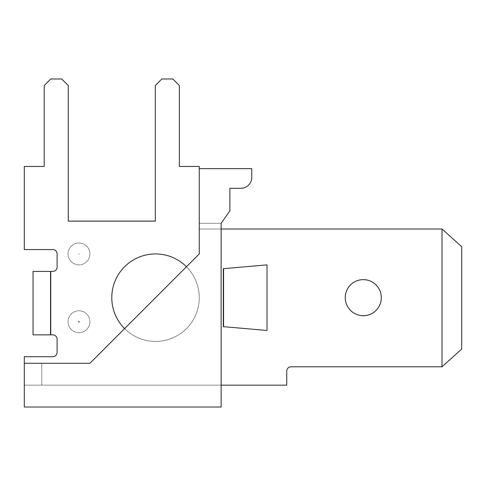 <?xml version="1.0" encoding="UTF-8"?>
<svg xmlns="http://www.w3.org/2000/svg" width="486" height="486" viewBox="0 0 486 486"><rect width="100%" height="100%" fill="white"/><g stroke="black" fill="none" stroke-linecap="round" stroke-linejoin="round"><path stroke-width="0.36" stroke-dasharray="2.43 1.82" d="M199.26 223.317L221.13 223.317L199.26 223.317L221.13 223.317L199.26 223.317L221.13 223.317L199.26 223.317L221.13 223.317L199.26 223.317L221.13 223.317L221.13 385.155L221.13 223.317L221.13 385.155L221.13 223.317L221.13 385.155L221.13 223.317L221.13 385.155L221.13 223.317L221.13 385.155L221.13 223.317L229.878 210.821L229.878 188.325L240.813 188.325A10.935 10.935 0 0 0 251.748 177.39L251.748 168.642L199.26 168.642L199.26 253.935L89.91 363.285L24.3 363.285L89.91 363.285L124.592 328.603L89.91 363.285L41.796 363.285L89.91 363.285L124.592 328.603L89.91 363.285L41.796 363.285L41.796 385.155L41.796 363.285L24.3 363.285L89.91 363.285L41.796 363.285L41.796 385.155L24.3 385.155L41.796 385.155L41.796 363.285L24.3 363.285L89.91 363.285L124.592 328.603A43.74 43.74 0 0 0 199.26 297.675A43.74 43.74 0 0 1 155.52 341.415A43.74 43.74 0 0 1 111.78 297.675A43.74 43.74 0 0 1 155.52 253.935A43.74 43.74 0 0 1 199.26 297.675A43.74 43.74 0 0 1 133.65 335.553A43.74 43.74 0 0 1 133.65 259.797A43.74 43.74 0 0 1 199.26 297.675A43.74 43.74 0 0 1 155.52 341.415A43.74 43.74 0 0 1 111.78 297.675A43.74 43.74 0 0 1 155.52 253.935A43.74 43.74 0 0 1 199.26 297.675A43.74 43.74 0 0 1 133.65 335.553A43.74 43.74 0 0 1 133.65 259.797A43.74 43.74 0 0 1 199.26 297.675A43.74 43.74 0 0 1 155.52 341.415A43.74 43.74 0 0 1 111.78 297.675A43.74 43.74 0 0 1 155.52 253.935A43.74 43.74 0 0 1 199.26 297.675A43.74 43.74 0 0 0 186.448 266.747L89.91 363.285L41.796 363.285L41.796 385.155L24.3 385.155L41.796 385.155L41.796 363.285L24.3 363.285L89.91 363.285L24.3 363.285L41.796 363.285L41.796 385.155L24.3 385.155L41.796 385.155L41.796 363.285L24.3 363.285L24.3 407.025L221.13 407.025L221.13 223.317L199.26 223.317L199.26 253.935L199.26 223.317L199.26 253.935L89.91 363.285L199.26 253.935L199.26 223.317L199.26 253.935L199.26 223.317L199.26 253.935L89.91 363.285L199.26 253.935L199.26 223.317L199.26 253.935L199.26 229.003L221.13 229.003M221.13 385.155L24.3 385.155L41.796 385.155L41.796 363.285L41.796 385.155L24.3 385.155L24.3 363.285L24.3 385.155L24.3 363.285L24.3 385.155L24.3 363.285L24.3 385.155L24.3 363.285L24.3 385.155L24.3 363.285L24.3 385.155L221.13 385.155L24.3 385.155L24.3 363.285M199.26 168.642L199.26 229.003L442.017 229.003L442.017 366.784L291.114 366.784A4.374 4.374 0 0 0 286.74 371.158L286.74 385.155L24.3 385.155L24.3 356.724L52.731 356.724A4.374 4.374 0 0 0 57.105 352.35L57.105 339.228A4.374 4.374 0 0 0 52.731 334.854L33.048 334.854L50.544 334.854L50.544 271.431L50.763 334.854L33.048 334.854L33.048 271.431L52.731 271.431A4.374 4.374 0 0 0 57.105 267.057L57.105 253.935A4.374 4.374 0 0 0 52.731 249.561L24.3 249.561L24.3 166.455L44.202 166.455L44.202 85.536L50.763 78.975L61.698 78.975L68.259 85.536L68.259 221.13L155.301 221.13L155.301 85.536L161.862 78.975L172.797 78.975L179.358 85.536L179.358 166.455L199.26 166.455L199.26 229.003L442.017 229.003L461.7 246.718L461.7 349.07L461.7 246.718L461.7 349.07L442.017 366.784L291.114 366.784L442.017 366.784L442.017 229.003L442.017 366.784L291.114 366.784A4.374 4.374 0 0 0 286.74 371.158L286.74 385.155L24.3 385.155L24.3 356.724L52.731 356.724A4.374 4.374 0 0 0 57.105 352.35L57.105 339.228A4.374 4.374 0 0 0 52.731 334.854L33.048 334.854L33.048 271.431L33.048 334.854L33.048 271.431L52.731 271.431L50.544 271.431L50.544 334.854M89.91 253.935A10.935 10.935 0 0 1 73.508 263.406A10.935 10.935 0 0 1 73.508 244.464A10.935 10.935 0 0 1 89.91 253.935A10.935 10.935 0 0 1 73.508 263.406A10.935 10.935 0 0 1 73.508 244.464A10.935 10.935 0 0 1 89.91 253.935A10.935 10.935 0 0 1 73.508 263.406A10.935 10.935 0 0 1 73.508 244.464A10.935 10.935 0 0 1 89.91 253.935M89.91 321.732A10.935 10.935 0 0 1 73.508 331.203A10.935 10.935 0 0 1 73.508 312.261A10.935 10.935 0 0 1 89.91 321.732A10.935 10.935 0 0 1 73.508 331.203A10.935 10.935 0 0 1 73.508 312.261A10.935 10.935 0 0 1 89.91 321.732A10.935 10.935 0 0 1 73.508 331.203A10.935 10.935 0 0 1 73.508 312.261A10.935 10.935 0 0 1 89.91 321.732M363.285 315.718A18.043 18.043 0 0 1 345.242 297.675A18.043 18.043 0 0 1 363.285 279.632A18.043 18.043 0 0 1 381.328 297.675A18.043 18.043 0 0 1 363.285 315.718A18.043 18.043 0 0 1 345.242 297.675A18.043 18.043 0 0 1 363.285 279.632A18.043 18.043 0 0 1 381.328 297.675A18.043 18.043 0 0 1 354.264 313.3A18.043 18.043 0 0 1 354.264 282.05A18.043 18.043 0 0 1 381.328 297.675A18.043 18.043 0 0 1 363.285 315.718A18.043 18.043 0 0 1 345.242 297.675A18.043 18.043 0 0 1 363.285 279.632A18.043 18.043 0 0 1 381.328 297.675A18.043 18.043 0 0 1 354.264 313.3A18.043 18.043 0 0 1 354.264 282.05A18.043 18.043 0 0 1 381.328 297.675A18.043 18.043 0 0 1 363.285 315.718M267.027 330.48L267.027 264.87L223.317 268.691L223.317 326.659L267.027 330.48L267.027 264.87L223.317 268.691L223.317 326.659L267.027 330.48L267.027 264.87L223.317 268.691L223.317 326.659L267.027 330.48L267.027 264.87L223.317 268.691L223.317 326.659L267.027 330.48L267.027 264.87L223.742 268.691L223.742 326.659L223.317 326.659L267.027 330.48L223.317 326.659L267.027 330.48L223.317 326.659L223.317 268.691L223.742 268.691L223.742 326.659L267.027 330.48L223.317 326.659M50.763 334.854L50.763 271.431L50.763 334.854L50.763 271.431L50.763 334.854L52.731 334.854L50.763 334.854L50.763 271.431L52.731 271.431A4.374 4.374 0 0 0 57.105 267.057L57.105 253.935A4.374 4.374 0 0 0 52.731 249.561L24.3 249.561L52.731 249.561L24.3 249.561L24.3 166.455L44.202 166.455L44.202 85.536L50.763 78.975L61.698 78.975L68.259 85.536L68.259 221.13L155.301 221.13L155.301 85.536L161.862 78.975L172.797 78.975L179.358 85.536L179.358 166.455L199.26 166.455L199.26 229.003L442.017 229.003L461.7 246.718L461.7 349.07L442.017 366.784L442.017 229.003L461.7 246.718L461.7 349.07L442.017 366.784L291.114 366.784A4.374 4.374 0 0 0 286.74 371.158L286.74 385.155L24.3 385.155L24.3 356.724L52.731 356.724A4.374 4.374 0 0 0 57.105 352.35L57.105 339.228A4.374 4.374 0 0 0 52.731 334.854L33.048 334.854L33.048 271.431L52.731 271.431A4.374 4.374 0 0 0 57.105 267.057L57.105 253.935A4.374 4.374 0 0 0 52.731 249.561L24.3 249.561L24.3 166.455L44.202 166.455L44.202 85.536L50.763 78.975L61.698 78.975L68.259 85.536L68.259 221.13L155.301 221.13L155.301 85.536L161.862 78.975L172.797 78.975L179.358 85.536L179.358 166.455L199.26 166.455L199.26 229.003L442.017 229.003L442.017 366.784L461.7 349.07L442.017 366.784M267.027 264.87L223.317 268.691L267.027 264.87L223.554 268.691L223.554 326.659L223.317 268.691L267.027 264.87L223.317 268.691M24.3 385.155L24.3 356.724L24.3 385.155L286.74 385.155L24.3 385.155M286.74 371.158L286.74 385.155L286.74 371.158M199.26 229.003L199.26 166.455L179.358 166.455L179.358 85.536L172.797 78.975L161.862 78.975L155.301 85.536L155.301 221.13L155.301 85.536L161.862 78.975L172.797 78.975L179.358 85.536L179.358 166.455L199.26 166.455L199.26 229.003L442.017 229.003L461.7 246.718L442.017 229.003M68.259 85.536L68.259 221.13L68.259 85.536L61.698 78.975L68.259 85.536M50.763 78.975L61.698 78.975L50.763 78.975L44.202 85.536L50.763 78.975M44.202 166.455L44.202 85.536L44.202 166.455L24.3 166.455L44.202 166.455M24.3 249.561L24.3 166.455L24.3 249.561M223.742 268.691L223.742 326.659M79.467 321.732A0.492 0.492 0 0 1 78.726 322.157A0.492 0.492 0 0 1 78.726 321.307A0.492 0.492 0 0 1 79.467 321.732A0.492 0.492 0 0 1 78.726 322.157A0.492 0.492 0 0 1 78.726 321.307A0.492 0.492 0 0 1 79.467 321.732A0.492 0.492 0 0 1 78.726 322.157A0.492 0.492 0 0 1 78.726 321.307A0.492 0.492 0 0 1 79.467 321.732M79.194 253.935L78.866 254.123L78.866 253.747L79.194 253.935L78.866 254.123L78.866 253.747L79.194 253.935L78.866 254.123L78.866 253.747L79.194 253.935"/><path stroke-width="0.73" d="M124.592 328.603L186.448 266.747A43.74 43.74 0 0 0 124.592 266.747A43.74 43.74 0 0 0 124.592 328.603M221.13 407.025L221.13 223.317L229.878 210.821L229.878 188.325L240.813 188.325A10.935 10.935 0 0 0 251.748 177.39L251.748 168.642L199.26 168.642L199.26 253.935L89.91 363.285L24.3 363.285L24.3 407.025L221.13 407.025M199.26 229.003L199.26 223.317M381.328 297.675A18.043 18.043 0 0 1 354.264 313.3A18.043 18.043 0 0 1 354.264 282.05A18.043 18.043 0 0 1 381.328 297.675M24.3 363.285L24.3 356.724L52.731 356.724A4.374 4.374 0 0 0 57.105 352.35L57.105 339.228A4.374 4.374 0 0 0 52.731 334.854L50.544 334.854L50.544 271.431L33.048 271.431L33.048 334.854L50.544 334.854M442.017 366.784L442.017 229.003L461.7 246.718L461.7 349.07L442.017 366.784L291.114 366.784A4.374 4.374 0 0 0 286.74 371.158L286.74 385.155L221.13 385.155M221.13 229.003L442.017 229.003M50.763 334.854L50.763 271.431L52.731 271.431A4.374 4.374 0 0 0 57.105 267.057L57.105 253.935A4.374 4.374 0 0 0 52.731 249.561L24.3 249.561L24.3 166.455L44.202 166.455L44.202 85.536L50.763 78.975L61.698 78.975L68.259 85.536L68.259 221.13L155.301 221.13L155.301 85.536L161.862 78.975L172.797 78.975L179.358 85.536L179.358 166.455L199.26 166.455L199.26 168.642M223.317 326.659L267.027 330.48L267.027 264.87L223.317 268.691L223.317 326.659L267.027 330.48M267.027 264.87L223.317 268.691M223.554 268.691L223.554 326.659M52.731 334.854A4.374 4.374 0 0 1 57.105 339.228A4.374 4.374 0 0 0 52.731 334.854M57.105 352.35A4.374 4.374 0 0 1 52.731 356.724A4.374 4.374 0 0 0 57.105 352.35M286.74 371.158A4.374 4.374 0 0 1 291.114 366.784A4.374 4.374 0 0 0 286.74 371.158M68.259 221.13L155.301 221.13L68.259 221.13M52.731 249.561A4.374 4.374 0 0 1 57.105 253.935A4.374 4.374 0 0 0 52.731 249.561M57.105 267.057A4.374 4.374 0 0 1 52.731 271.431A4.374 4.374 0 0 0 57.105 267.057"/></g></svg>
